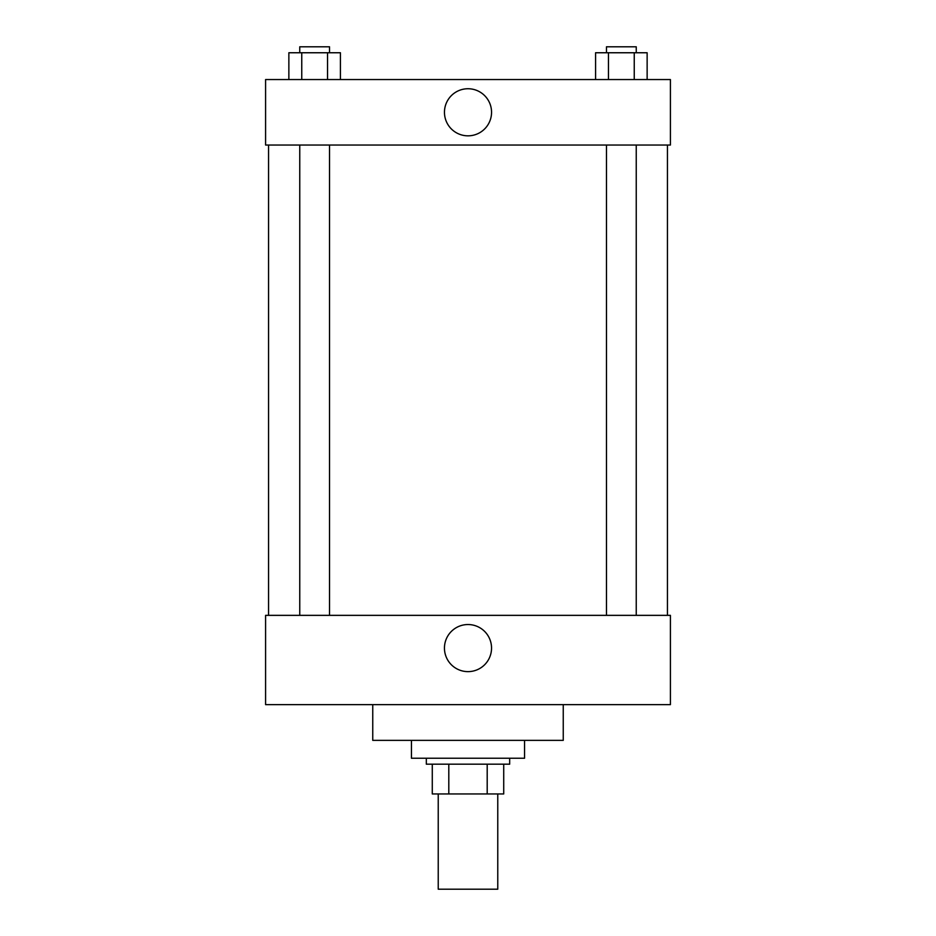 <?xml version="1.0" encoding="UTF-8"?>
<svg xmlns="http://www.w3.org/2000/svg" width="936" height="936" viewBox="0 0 936 936"><rect width="100%" height="100%" fill="white"/><g stroke="black" fill="none" stroke-linecap="round" stroke-linejoin="round"><path stroke-width="1.4" d="M438.235 793.95L438.235 889.2L497.765 889.2L497.765 793.95M487.2 764.174L487.2 793.95L432.28 793.95L432.28 764.174M487.2 793.95L503.72 793.95L503.72 764.174L503.72 793.95M509.675 758.23L509.675 764.174L426.325 764.174L426.325 758.23M448.8 764.174L448.8 793.95M411.442 740.364L411.442 758.23L524.558 758.23L524.558 740.364M372.75 704.644L372.75 740.364L563.25 740.364L563.25 704.644M265.59 704.644L670.41 704.644L265.59 704.644L265.59 615.35L670.41 615.35L670.41 704.644M444.448 648.086A23.552 23.552 0 0 1 479.77 627.693A23.552 23.552 0 0 1 479.77 668.48A23.552 23.552 0 0 1 444.448 648.086M667.438 145.033L667.438 615.35M670.41 145.033L265.59 145.033L265.59 79.548L670.41 79.548L670.41 145.033M491.552 112.285A23.552 23.552 0 0 1 456.23 132.678A23.552 23.552 0 0 1 456.23 91.892A23.552 23.552 0 0 1 491.552 112.285M647.139 79.548L647.139 52.755L595.577 52.755L595.577 79.548M634.245 52.755L634.245 79.548M608.47 52.755L608.47 79.548M606.47 52.755L606.47 46.8L636.246 46.8L636.246 52.755M340.423 79.548L340.423 52.755L288.861 52.755L288.861 79.548M327.53 52.755L327.53 79.548M301.755 52.755L301.755 79.548M299.754 52.755L299.754 46.8L329.53 46.8L329.53 52.755M268.562 145.033L268.562 615.35M636.246 615.35L636.246 145.033M606.47 615.35L606.47 145.033M299.754 145.033L299.754 615.35M329.53 145.033L329.53 615.35"/></g></svg>
